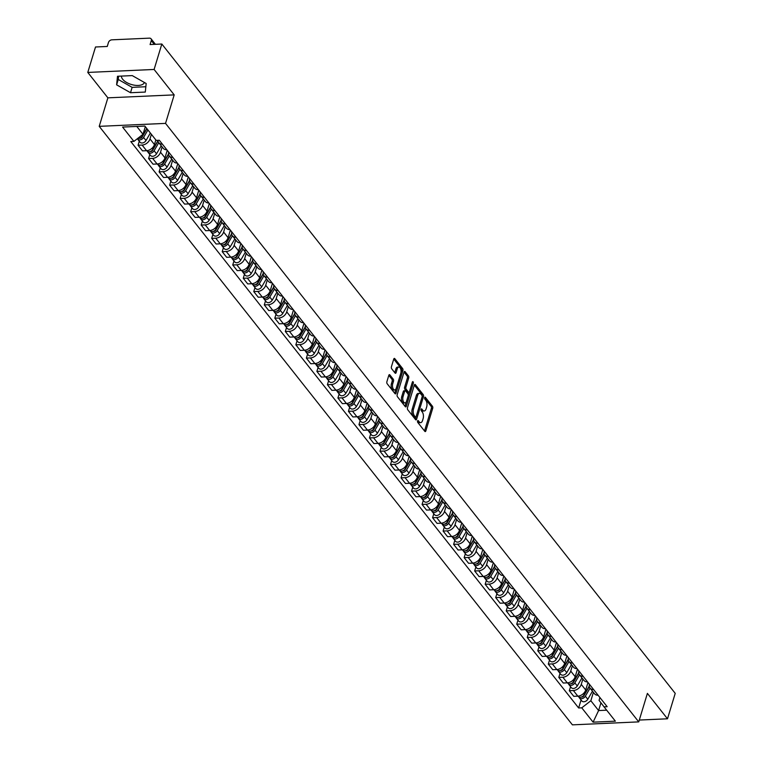 <?xml version="1.0" encoding="UTF-8"?>
<svg xmlns="http://www.w3.org/2000/svg" width="763" height="763" viewBox="0 0 763 763"><rect width="100%" height="100%" fill="white"/><g stroke="black" fill="none" stroke-linecap="round" stroke-linejoin="round"><path stroke-width="1.14" d="M417.571 420.976A1.059 0.534 87.4 0 0 417.771 422.444L424.8 431.333A1.507 0.763 87.4 0 0 425.249 431.591A1.507 0.763 87.4 0 0 425.84 430.923L432.707 408.329A1.507 0.763 87.4 0 0 432.421 406.24L425.392 397.351A1.059 0.534 87.4 0 0 425.077 397.17A1.059 0.534 87.4 0 0 424.667 397.637A1.059 0.534 87.4 0 0 424.857 399.106L425.773 400.251A4.826 2.442 87.4 0 1 426.67 406.946L426.097 408.834A4.826 2.442 87.4 0 1 424.19 410.98A4.826 2.442 87.4 0 1 422.759 410.17L421.844 409.016A1.059 0.534 87.4 0 0 421.538 408.844A1.059 0.534 87.4 0 0 421.119 409.311A1.059 0.534 87.4 0 0 421.31 410.771L422.225 411.925A4.826 2.442 87.4 0 1 423.122 418.62L422.549 420.499A4.826 2.442 87.4 0 1 420.651 422.645A4.826 2.442 87.4 0 1 419.211 421.834L418.305 420.69A1.059 0.534 87.4 0 0 417.99 420.508A1.059 0.534 87.4 0 0 417.571 420.976M144.426 82.509A11.998 5.942 16.9 0 1 134.65 85.237A11.998 5.942 16.9 0 1 122.681 79.257A11.998 5.942 16.9 0 1 121.422 76.09M389.864 374.9A1.507 0.763 87.4 0 0 389.416 374.652A1.507 0.763 87.4 0 0 388.815 375.32L386.898 381.653A1.507 0.763 87.4 0 0 387.175 383.751L394.986 393.622A1.507 0.763 87.4 0 0 395.434 393.88A1.507 0.763 87.4 0 0 396.026 393.212L402.893 370.627A1.507 0.763 87.4 0 0 402.606 368.529L394.795 358.658A1.507 0.763 87.4 0 0 394.347 358.4A1.507 0.763 87.4 0 0 393.756 359.068L391.429 366.726A1.507 0.763 87.4 0 0 391.715 368.815L395.053 373.04A1.507 0.763 87.4 0 0 395.501 373.298A1.507 0.763 87.4 0 0 396.102 372.63L397.246 368.834A4.034 2.041 87.4 0 1 398.839 367.032A4.034 2.041 87.4 0 1 400.747 369.13A4.034 2.041 87.4 0 1 400.794 373.307L396.274 388.176A4.034 2.041 87.4 0 1 394.681 389.969A4.034 2.041 87.4 0 1 392.783 387.881A4.034 2.041 87.4 0 1 392.735 383.703L393.489 381.223A1.507 0.763 87.4 0 0 393.203 379.125L389.864 374.9L388.987 374.938M165.533 123.387L174.193 94.879L154.107 69.462L161.832 44.025L675.217 693.357L667.491 718.794L647.396 693.386L638.736 721.884L165.533 123.387L99.219 126.343L572.412 724.85L638.736 721.884M407.48 407.69A1.507 0.763 87.4 0 0 407.757 409.779L415.568 419.66A1.507 0.763 87.4 0 0 416.016 419.908A1.507 0.763 87.4 0 0 416.608 419.24L423.475 396.655A1.507 0.763 87.4 0 0 423.188 394.566L415.387 384.686A1.507 0.763 87.4 0 0 414.938 384.438A1.507 0.763 87.4 0 0 414.338 385.105L407.48 407.69M411.991 383.322L413.298 383.264L406.317 406.221A1.507 0.763 87.4 0 1 405.725 406.898A1.507 0.763 87.4 0 1 405.277 406.641L397.466 396.76A1.507 0.763 87.4 0 1 397.189 394.671L404.047 372.086L407.108 375.959L408.434 375.901L405.096 371.667A1.507 0.763 87.4 0 0 404.648 371.419A1.507 0.763 87.4 0 0 404.047 372.086M407.108 375.959A1.507 0.763 87.4 0 1 407.385 378.047L408.71 377.99A1.507 0.763 87.4 0 0 408.434 375.901M408.71 377.99L405.935 387.146A1.507 0.763 87.4 0 0 406.212 389.244L408.424 392.048A1.507 0.763 87.4 0 0 408.882 392.296A1.507 0.763 87.4 0 0 409.473 391.629L412.373 382.091A1.059 0.534 87.4 0 1 412.783 381.624A1.059 0.534 87.4 0 1 413.279 382.168A1.059 0.534 87.4 0 1 413.298 383.264M154.107 69.462L87.783 72.428L95.509 46.991L107.249 46.467L108.451 42.499A3.071 2.175 -38.3 0 1 111.884 39.829L149.424 38.15A3.071 2.175 -38.3 0 1 151.055 38.799L155.414 44.311M87.783 72.428L107.879 97.836L99.219 126.343M161.832 44.025L150.092 44.55L151.293 40.592A3.071 2.175 -38.3 0 0 151.055 38.799M639.289 720.053L667.491 718.794M593.652 689.618A7.077 5.007 141.7 0 1 590.037 688.121L594.482 693.748A7.077 5.007 -38.3 0 0 598.106 695.246M582.875 679.06L581.263 684.373A7.077 5.007 141.7 0 1 573.375 690.525L577.82 696.152A7.077 5.007 -38.3 0 0 585.707 690L587.996 682.465M577.82 696.152L573.776 696.333L569.322 690.706L570.552 686.681M592.47 691.202L587.796 699.27L585.364 696.199L590.047 688.131A7.077 5.007 141.7 0 1 589.408 684.258M573.375 690.525L569.322 690.706M583.132 676.314A7.077 5.007 141.7 0 1 579.518 674.816L583.962 680.443A7.077 5.007 -38.3 0 0 587.586 681.941M560.032 673.376L558.802 677.401L563.256 683.028L567.3 682.847A7.077 5.007 -38.3 0 0 575.188 676.695L577.477 669.161M579.518 674.816A7.077 5.007 141.7 0 1 578.898 670.954M572.355 665.756L570.743 671.068A7.077 5.007 141.7 0 1 562.856 677.22L558.802 677.401M572.612 663.009A7.077 5.007 141.7 0 1 568.998 661.511L573.452 667.139A7.077 5.007 -38.3 0 0 577.066 668.636M549.513 660.071L548.292 664.096L552.736 669.723L556.78 669.542A7.077 5.007 -38.3 0 0 564.668 663.39L566.957 655.856M571.43 664.592L566.756 672.661L564.334 669.59L569.007 661.521A7.077 5.007 141.7 0 1 568.378 657.649M561.835 652.451L560.223 657.763A7.077 5.007 141.7 0 1 552.336 663.915L548.292 664.096M562.093 649.704A7.077 5.007 141.7 0 1 558.478 648.207L562.932 653.834A7.077 5.007 -38.3 0 0 566.547 655.331M538.993 646.766L537.772 650.791L542.216 656.428L546.27 656.247A7.077 5.007 -38.3 0 0 554.157 650.086L556.446 642.551M560.919 651.287L556.237 659.356L553.814 656.285L558.487 648.216A7.077 5.007 141.7 0 1 557.858 644.344M551.315 639.146L549.703 644.458A7.077 5.007 141.7 0 1 541.816 650.61L537.772 650.791M551.582 636.399A7.077 5.007 141.7 0 1 547.958 634.902L552.412 640.538A7.077 5.007 -38.3 0 0 556.027 642.036M528.473 633.462L527.252 637.486L531.706 643.123L535.75 642.942A7.077 5.007 -38.3 0 0 543.638 636.79L545.926 629.256M550.4 637.982L545.717 646.051L543.294 642.99L547.968 634.921A7.077 5.007 141.7 0 1 547.338 631.039M540.795 625.851L539.183 631.154A7.077 5.007 141.7 0 1 531.296 637.315L527.252 637.486M541.062 623.094A7.077 5.007 141.7 0 1 537.438 621.597L541.892 627.234A7.077 5.007 -38.3 0 0 545.507 628.731M517.953 620.166L516.732 624.191L521.186 629.818L525.23 629.637A7.077 5.007 -38.3 0 0 533.118 623.485L535.407 615.951M539.88 624.687L535.206 632.756L532.774 629.685L537.448 621.616A7.077 5.007 141.7 0 1 536.818 617.734M530.275 612.546L528.664 617.858A7.077 5.007 141.7 0 1 520.776 624.01L516.732 624.191M530.543 609.799A7.077 5.007 141.7 0 1 526.928 608.302L531.372 613.929A7.077 5.007 -38.3 0 0 534.987 615.426M507.433 606.862L506.212 610.886L510.666 616.514L514.71 616.332A7.077 5.007 -38.3 0 0 522.598 610.181L524.887 602.646M529.36 611.382L524.686 619.451L522.254 616.38L526.928 608.311A7.077 5.007 141.7 0 1 526.298 604.43M519.765 599.241L518.144 604.554A7.077 5.007 141.7 0 1 510.256 610.705L506.212 610.886M520.023 596.494A7.077 5.007 141.7 0 1 516.408 594.997L520.852 600.624A7.077 5.007 -38.3 0 0 524.477 602.121M496.923 593.557L495.692 597.582L500.146 603.209L504.19 603.028A7.077 5.007 -38.3 0 0 512.078 596.876L514.367 589.341M518.84 598.078L514.167 606.146L511.735 603.075L516.417 595.006A7.077 5.007 141.7 0 1 515.778 591.125M509.245 585.936L507.633 591.249A7.077 5.007 141.7 0 1 499.736 597.4L495.692 597.582M509.503 583.19A7.077 5.007 141.7 0 1 505.888 581.692L510.333 587.319A7.077 5.007 -38.3 0 0 513.957 588.817M486.403 580.252L485.173 584.277L489.627 589.904L493.671 589.723A7.077 5.007 -38.3 0 0 501.558 583.571L503.847 576.036M505.888 581.692A7.077 5.007 141.7 0 1 505.268 577.82M498.725 572.631L497.114 577.944A7.077 5.007 141.7 0 1 489.226 584.096L485.173 584.277M498.983 569.885A7.077 5.007 141.7 0 1 495.368 568.387L499.822 574.014A7.077 5.007 -38.3 0 0 503.437 575.512M475.883 566.947L474.662 570.972L479.107 576.599L483.151 576.418A7.077 5.007 -38.3 0 0 491.038 570.266L493.327 562.732M497.8 571.468L493.127 579.537L490.704 576.466L495.378 568.397A7.077 5.007 141.7 0 1 494.748 564.525M488.206 559.327L486.594 564.639A7.077 5.007 141.7 0 1 478.706 570.791L474.662 570.972M488.463 556.58A7.077 5.007 141.7 0 1 484.848 555.082L489.302 560.71A7.077 5.007 -38.3 0 0 492.917 562.207M465.363 553.642L464.142 557.667L468.587 563.294L472.631 563.113A7.077 5.007 -38.3 0 0 480.528 556.961L482.817 549.427M487.29 558.163L482.607 566.232L480.185 563.161L484.858 555.092A7.077 5.007 141.7 0 1 484.228 551.22M477.686 546.022L476.074 551.334A7.077 5.007 141.7 0 1 468.186 557.486L464.142 557.667M477.953 543.275A7.077 5.007 141.7 0 1 474.328 541.778L478.782 547.405A7.077 5.007 -38.3 0 0 482.397 548.902M454.843 540.338L453.623 544.362L458.067 549.989L462.12 549.808A7.077 5.007 -38.3 0 0 470.008 543.657L472.297 536.122M476.77 544.858L472.087 552.927L469.665 549.856L474.338 541.787A7.077 5.007 141.7 0 1 473.709 537.915M467.166 532.717L465.554 538.029A7.077 5.007 141.7 0 1 457.666 544.181L453.623 544.362M467.433 529.97A7.077 5.007 141.7 0 1 463.809 528.473L468.263 534.1A7.077 5.007 -38.3 0 0 471.877 535.597M444.324 527.033L443.103 531.058L447.557 536.685L451.601 536.503A7.077 5.007 -38.3 0 0 459.488 530.352L461.777 522.817M466.25 531.553L461.577 539.622L459.145 536.551L463.818 528.482A7.077 5.007 141.7 0 1 463.189 524.61M456.646 519.412L455.034 524.725A7.077 5.007 141.7 0 1 447.147 530.876L443.103 531.058M456.913 516.665A7.077 5.007 141.7 0 1 453.298 515.168L457.743 520.795A7.077 5.007 -38.3 0 0 461.357 522.293M433.804 513.728L432.583 517.753L437.037 523.38L441.081 523.208A7.077 5.007 -38.3 0 0 448.968 517.047L451.257 509.512M455.73 518.249L451.057 526.317L448.625 523.246L453.298 515.178A7.077 5.007 141.7 0 1 452.669 511.305M446.136 506.107L444.514 511.42A7.077 5.007 141.7 0 1 436.627 517.572L432.583 517.753M446.393 503.361A7.077 5.007 141.7 0 1 442.778 501.863L447.223 507.49A7.077 5.007 -38.3 0 0 450.847 508.997M423.293 500.423L422.063 504.448L426.517 510.085L430.561 509.903A7.077 5.007 -38.3 0 0 438.448 503.752L440.737 496.217M445.211 504.944L440.537 513.013L438.105 509.951L442.788 501.873A7.077 5.007 141.7 0 1 442.149 498.001M435.616 492.803L433.994 498.115A7.077 5.007 141.7 0 1 426.107 504.267L422.063 504.448M435.873 490.056A7.077 5.007 141.7 0 1 432.259 488.558L436.703 494.195A7.077 5.007 -38.3 0 0 440.327 495.692M412.773 487.118L411.543 491.153L415.997 496.78L420.041 496.599A7.077 5.007 -38.3 0 0 427.929 490.447L430.218 482.912M432.259 488.558A7.077 5.007 141.7 0 1 431.639 484.696M425.096 479.507L423.484 484.82A7.077 5.007 141.7 0 1 415.597 490.971L411.543 491.153M425.353 476.761A7.077 5.007 141.7 0 1 421.739 475.263L426.193 480.89A7.077 5.007 -38.3 0 0 429.807 482.388M402.254 473.823L401.033 477.848L405.477 483.475L409.521 483.294A7.077 5.007 -38.3 0 0 417.409 477.142L419.698 469.607M424.171 478.344L419.497 486.412L417.075 483.341L421.748 475.273A7.077 5.007 141.7 0 1 421.119 471.391M414.576 466.203L412.964 471.515A7.077 5.007 141.7 0 1 405.077 477.667L401.033 477.848M414.834 463.456A7.077 5.007 141.7 0 1 411.219 461.958L415.673 467.585A7.077 5.007 -38.3 0 0 419.288 469.083M391.734 460.518L390.513 464.543L394.957 470.17L399.001 469.989A7.077 5.007 -38.3 0 0 406.898 463.837L409.187 456.303M413.651 465.039L408.978 473.108L406.555 470.037L411.228 461.968A7.077 5.007 141.7 0 1 410.599 458.086M404.056 452.898L402.444 458.21A7.077 5.007 141.7 0 1 394.557 464.362L390.513 464.543M404.323 450.151A7.077 5.007 141.7 0 1 400.699 448.654L405.153 454.281A7.077 5.007 -38.3 0 0 408.768 455.778M381.214 447.213L379.993 451.238L384.438 456.865L388.491 456.684A7.077 5.007 -38.3 0 0 396.379 450.532L398.668 442.998M403.141 451.734L398.458 459.803L396.035 456.732L400.709 448.663A7.077 5.007 141.7 0 1 400.079 444.781M393.536 439.593L391.924 444.905A7.077 5.007 141.7 0 1 384.037 451.057L379.993 451.238M393.803 436.846A7.077 5.007 141.7 0 1 390.179 435.349L394.633 440.976A7.077 5.007 -38.3 0 0 398.248 442.473M370.694 433.909L369.473 437.933L373.927 443.561L377.971 443.379A7.077 5.007 -38.3 0 0 385.859 437.228L388.148 429.693M392.621 438.429L387.938 446.498L385.515 443.427L390.189 435.358A7.077 5.007 141.7 0 1 389.559 431.486M383.016 426.288L381.405 431.6A7.077 5.007 141.7 0 1 373.517 437.752L369.473 437.933M383.284 423.541A7.077 5.007 141.7 0 1 379.659 422.044L384.113 427.671A7.077 5.007 -38.3 0 0 387.728 429.168M360.174 420.604L358.953 424.629L363.407 430.256L367.451 430.074A7.077 5.007 -38.3 0 0 375.339 423.923L377.628 416.388M379.659 422.044A7.077 5.007 141.7 0 1 379.039 418.181M372.506 412.983L370.885 418.296A7.077 5.007 141.7 0 1 362.997 424.447L358.953 424.629M372.764 410.236A7.077 5.007 141.7 0 1 369.149 408.739L373.593 414.366A7.077 5.007 -38.3 0 0 377.218 415.864M349.654 407.299L348.433 411.324L352.887 416.951L356.931 416.77A7.077 5.007 -38.3 0 0 364.819 410.618L367.108 403.083M371.581 411.82L366.908 419.888L364.476 416.817L369.158 408.749A7.077 5.007 141.7 0 1 368.519 404.876M361.986 399.678L360.365 404.991A7.077 5.007 141.7 0 1 352.477 411.143L348.433 411.324M362.244 396.932A7.077 5.007 141.7 0 1 358.629 395.434L363.074 401.061A7.077 5.007 -38.3 0 0 366.698 402.559M339.144 393.994L337.914 398.019L342.368 403.646L346.412 403.465A7.077 5.007 -38.3 0 0 354.299 397.313L356.588 389.779M358.629 395.434A7.077 5.007 141.7 0 1 358 391.572M351.466 386.374L349.855 391.686A7.077 5.007 141.7 0 1 341.967 397.838L337.914 398.019M351.724 383.627A7.077 5.007 141.7 0 1 348.109 382.129L352.554 387.757A7.077 5.007 -38.3 0 0 356.178 389.254M328.624 380.689L327.403 384.714L331.848 390.341L335.892 390.17A7.077 5.007 -38.3 0 0 343.779 384.008L346.068 376.474M350.541 385.21L345.868 393.279L343.445 390.208L348.119 382.139A7.077 5.007 141.7 0 1 347.489 378.267M340.947 373.069L339.335 378.381A7.077 5.007 141.7 0 1 331.447 384.533L327.403 384.714M341.204 370.322A7.077 5.007 141.7 0 1 337.589 368.825L342.043 374.452A7.077 5.007 -38.3 0 0 345.658 375.949M318.104 367.385L316.883 371.409L321.328 377.046L325.372 376.865A7.077 5.007 -38.3 0 0 333.259 370.713L335.548 363.169M340.021 371.905L335.348 379.974L332.926 376.903L337.599 368.834A7.077 5.007 141.7 0 1 336.969 364.962M330.427 359.764L328.815 365.076A7.077 5.007 141.7 0 1 320.927 371.228L316.883 371.409M330.684 357.017A7.077 5.007 141.7 0 1 327.069 355.52L331.524 361.157A7.077 5.007 -38.3 0 0 335.138 362.654M307.584 354.08L306.364 358.114L310.808 363.741L314.861 363.56A7.077 5.007 -38.3 0 0 322.749 357.408L325.038 349.874M327.069 355.52A7.077 5.007 141.7 0 1 326.45 351.657M319.907 346.469L318.295 351.772A7.077 5.007 141.7 0 1 310.407 357.933L306.364 358.114M320.174 343.722A7.077 5.007 141.7 0 1 316.55 342.225L321.004 347.852A7.077 5.007 -38.3 0 0 324.618 349.349M297.065 340.784L295.844 344.809L300.298 350.436L304.342 350.255A7.077 5.007 -38.3 0 0 312.229 344.103L314.518 336.569M316.55 342.225A7.077 5.007 141.7 0 1 315.93 338.352M309.387 333.164L307.775 338.476A7.077 5.007 141.7 0 1 299.888 344.628L295.844 344.809M309.654 330.417A7.077 5.007 141.7 0 1 306.03 328.92L310.484 334.547A7.077 5.007 -38.3 0 0 314.098 336.044M286.545 327.48L285.324 331.504L289.778 337.132L293.822 336.95A7.077 5.007 -38.3 0 0 301.709 330.799L303.998 323.264M306.03 328.92A7.077 5.007 141.7 0 1 305.41 325.048M298.867 319.859L297.255 325.172A7.077 5.007 141.7 0 1 289.368 331.323L285.324 331.504M299.134 317.112A7.077 5.007 141.7 0 1 295.519 315.615L299.964 321.242A7.077 5.007 -38.3 0 0 303.579 322.739M276.025 314.175L274.804 318.2L279.258 323.827L283.302 323.646A7.077 5.007 -38.3 0 0 291.189 317.494L293.478 309.959M295.519 315.615A7.077 5.007 141.7 0 1 294.89 311.743M288.357 306.554L286.735 311.867A7.077 5.007 141.7 0 1 278.848 318.018L274.804 318.2M288.614 303.808A7.077 5.007 141.7 0 1 285 302.31L289.444 307.937A7.077 5.007 -38.3 0 0 293.068 309.435M265.514 300.87L264.284 304.895L268.738 310.522L272.782 310.341A7.077 5.007 -38.3 0 0 280.67 304.189L282.959 296.654M285 302.31A7.077 5.007 141.7 0 1 284.37 298.438M277.837 293.25L276.225 298.562A7.077 5.007 141.7 0 1 268.328 304.714L264.284 304.895M278.094 290.503A7.077 5.007 141.7 0 1 274.48 289.005L278.924 294.632A7.077 5.007 -38.3 0 0 282.548 296.13M254.995 287.565L253.764 291.59L258.218 297.217L262.262 297.036A7.077 5.007 -38.3 0 0 270.15 290.884L272.439 283.35M274.48 289.005A7.077 5.007 141.7 0 1 273.86 285.143M267.317 279.945L265.705 285.257A7.077 5.007 141.7 0 1 257.818 291.409L253.764 291.59M267.575 277.198A7.077 5.007 141.7 0 1 263.96 275.701L268.414 281.328A7.077 5.007 -38.3 0 0 272.029 282.825M244.475 274.26L243.254 278.285L247.698 283.912L251.742 283.731A7.077 5.007 -38.3 0 0 259.63 277.579L261.919 270.045M263.96 275.701A7.077 5.007 141.7 0 1 263.34 271.838M256.797 266.64L255.185 271.952A7.077 5.007 141.7 0 1 247.298 278.104L243.254 278.285M257.055 263.893A7.077 5.007 141.7 0 1 253.44 262.396L257.894 268.023A7.077 5.007 -38.3 0 0 261.509 269.52M233.955 260.956L232.734 264.98L237.179 270.607L241.222 270.426A7.077 5.007 -38.3 0 0 249.119 264.275L251.409 256.74M253.44 262.396A7.077 5.007 141.7 0 1 252.82 258.533M246.277 253.335L244.665 258.647A7.077 5.007 141.7 0 1 236.778 264.799L232.734 264.98M246.544 250.588A7.077 5.007 141.7 0 1 242.92 249.091L247.374 254.718A7.077 5.007 -38.3 0 0 250.989 256.215M223.435 247.651L222.214 251.676L226.659 257.303L230.712 257.131A7.077 5.007 -38.3 0 0 238.6 250.97L240.889 243.435M242.92 249.091A7.077 5.007 141.7 0 1 242.3 245.228M235.757 240.03L234.146 245.343A7.077 5.007 141.7 0 1 226.258 251.494L222.214 251.676M236.025 237.283A7.077 5.007 141.7 0 1 232.4 235.786L236.854 241.413A7.077 5.007 -38.3 0 0 240.469 242.911M212.915 234.346L211.694 238.371L216.148 244.007L220.192 243.826A7.077 5.007 -38.3 0 0 228.08 237.674L230.369 230.13M232.4 235.786A7.077 5.007 141.7 0 1 231.78 231.923M225.238 226.725L223.626 232.038A7.077 5.007 141.7 0 1 215.738 238.19L211.694 238.371M225.505 223.979A7.077 5.007 141.7 0 1 221.89 222.481L226.334 228.118A7.077 5.007 -38.3 0 0 229.949 229.615M202.395 221.041L201.174 225.066L205.629 230.703L209.672 230.521A7.077 5.007 -38.3 0 0 217.56 224.37L219.849 216.835M221.89 222.481A7.077 5.007 141.7 0 1 221.26 218.619M214.727 213.43L213.106 218.733A7.077 5.007 141.7 0 1 205.218 224.894L201.174 225.066M214.985 210.683A7.077 5.007 141.7 0 1 211.37 209.176L215.815 214.813A7.077 5.007 -38.3 0 0 219.439 216.311M191.885 207.746L190.655 211.771L195.109 217.398L199.153 217.217A7.077 5.007 -38.3 0 0 207.04 211.065L209.329 203.53M211.37 209.176A7.077 5.007 141.7 0 1 210.741 205.314M204.207 200.125L202.586 205.438A7.077 5.007 141.7 0 1 194.699 211.589L190.655 211.771M204.465 197.379A7.077 5.007 141.7 0 1 200.85 195.881L205.295 201.508A7.077 5.007 -38.3 0 0 208.919 203.006M181.365 194.441L180.135 198.466L184.589 204.093L188.633 203.912A7.077 5.007 -38.3 0 0 196.52 197.76L198.809 190.225M203.282 198.962L198.609 207.031L196.177 203.959L200.86 195.891A7.077 5.007 141.7 0 1 200.23 192.009M193.688 186.821L192.076 192.133A7.077 5.007 141.7 0 1 184.188 198.285L180.135 198.466M193.945 184.074A7.077 5.007 141.7 0 1 190.33 182.576L194.784 188.203A7.077 5.007 -38.3 0 0 198.399 189.701M170.845 181.136L169.624 185.161L174.069 190.788L178.113 190.607A7.077 5.007 -38.3 0 0 186 184.455L188.289 176.921M192.762 185.657L188.089 193.726L185.667 190.655L190.34 182.586A7.077 5.007 141.7 0 1 189.71 178.704M183.168 173.516L181.556 178.828A7.077 5.007 141.7 0 1 173.668 184.98L169.624 185.161M183.425 170.769A7.077 5.007 141.7 0 1 179.81 169.272L184.264 174.899A7.077 5.007 -38.3 0 0 187.879 176.396M160.325 167.831L159.105 171.856L163.549 177.483L167.593 177.302A7.077 5.007 -38.3 0 0 175.49 171.15L177.779 163.616M182.252 172.352L177.569 180.421L175.147 177.35L179.82 169.281A7.077 5.007 141.7 0 1 179.191 165.399M172.648 160.211L171.036 165.523A7.077 5.007 141.7 0 1 163.148 171.675L159.105 171.856M172.915 157.464A7.077 5.007 141.7 0 1 169.291 155.967L173.745 161.594A7.077 5.007 -38.3 0 0 177.359 163.091M149.806 154.527L148.585 158.551L153.029 164.179L157.083 163.997A7.077 5.007 -38.3 0 0 164.97 157.846L167.259 150.311M171.732 159.047L167.049 167.116L164.627 164.045L169.3 155.976A7.077 5.007 141.7 0 1 168.671 152.104M162.128 146.906L160.516 152.219A7.077 5.007 141.7 0 1 152.629 158.37L148.585 158.551M162.395 144.159A7.077 5.007 141.7 0 1 158.771 142.662L163.225 148.289A7.077 5.007 -38.3 0 0 166.839 149.786M139.286 141.222L138.065 145.247L142.519 150.874L146.563 150.692A7.077 5.007 -38.3 0 0 154.45 144.541L155.843 139.953M158.771 142.662A7.077 5.007 141.7 0 1 157.97 140.325M151.389 134.326L149.996 138.914A7.077 5.007 141.7 0 1 142.109 145.065L138.065 145.247M136.777 126.439L142.996 134.307L133.906 141.393L122.585 127.068L144.865 126.076L156.196 140.402L159.314 140.258L607.157 706.7L604.038 706.843L599.069 700.377L599.928 697.554M593.395 692.365L590.848 700.749L598.602 710.553L606.69 710.191M600.948 702.818L598.602 710.553L593.089 722.16L581.759 707.835L590.848 700.749M604.038 706.843L615.369 721.169L593.089 722.16M133.906 141.393L130.788 141.536L578.64 707.969L581.759 707.835M174.193 94.879L107.879 97.836M117.492 76.262L116.615 84.827L130.511 92.724L145.294 92.065L146.172 83.501L132.276 75.604L117.492 76.262M142.996 134.307L145.323 126.648M581.063 699.986L578.64 707.969M118.58 76.214L118.246 79.457L132.142 87.354L145.838 86.744M118.246 79.457L116.615 84.827M132.142 87.354L130.511 92.724M417.504 421.414L417.886 421.891A4.826 2.442 87.4 0 0 419.326 422.702L420.651 422.645M424.19 410.98L422.864 411.038A4.826 2.442 87.4 0 1 421.434 410.227L421.052 409.741M425.84 430.923L424.514 430.981L431.381 408.396A1.507 0.763 87.4 0 0 431.095 406.298L424.59 398.076M422.187 396.56A1.507 0.763 87.4 0 0 421.863 394.624L414.338 385.105M416.608 419.24L415.282 419.297L416.007 416.913M415.377 416.979A1.059 0.534 87.4 0 0 415.692 417.161A1.059 0.534 87.4 0 0 416.102 416.693L422.13 396.865A1.059 0.534 87.4 0 0 421.929 395.396L420.976 394.185A4.826 2.442 87.4 0 0 419.536 393.374A4.826 2.442 87.4 0 0 417.638 395.52L413.517 409.073A4.826 2.442 87.4 0 0 414.414 415.768L415.377 416.979L414.051 417.037A1.059 0.534 87.4 0 0 414.366 417.218A1.059 0.534 87.4 0 0 414.662 417.018M419.536 393.374L418.21 393.431A4.826 2.442 87.4 0 0 416.302 395.577L417.638 395.52M414.051 417.037L413.088 415.825A4.826 2.442 87.4 0 1 412.192 409.13L416.302 395.577M407.385 378.047L404.609 387.203A1.507 0.763 87.4 0 0 404.886 389.302L407.099 392.106A1.507 0.763 87.4 0 0 407.547 392.354L408.882 392.296M409.359 391.896L408.243 395.577M406.421 401.596L404.991 406.288L406.317 406.221M403.045 396.655A4.034 2.041 87.4 0 0 403.093 400.833A4.034 2.041 87.4 0 0 404.991 402.931A4.034 2.041 87.4 0 0 406.584 401.128L408.176 395.892A1.507 0.763 87.4 0 0 407.9 393.803L405.678 390.999A1.507 0.763 87.4 0 0 405.229 390.742A1.507 0.763 87.4 0 0 404.638 391.419L403.045 396.655L401.719 396.712A4.034 2.041 87.4 0 0 401.767 400.899A4.034 2.041 87.4 0 0 403.665 402.988L404.991 402.931M404.352 391.057A1.507 0.763 87.4 0 0 403.904 390.799A1.507 0.763 87.4 0 0 403.312 391.476L404.638 391.419M401.719 396.712L403.312 391.476M394.681 389.969L393.355 390.027A4.034 2.041 87.4 0 1 391.457 387.938A4.034 2.041 87.4 0 1 391.409 383.76L392.163 381.281A1.507 0.763 87.4 0 0 391.877 379.192L388.815 375.32M398.839 367.032L397.513 367.098A4.034 2.041 87.4 0 0 395.921 368.891L397.246 368.834M396.102 372.63L394.767 372.687L395.921 368.891M400.918 372.802L401.567 370.684A1.507 0.763 87.4 0 0 401.281 368.586L393.756 359.068M396.026 393.212L394.7 393.269L396.111 388.644M589.246 686.08L584.22 694.75A3.844 2.718 141.7 0 1 578.259 696.438L578.03 696.142M584.687 693.948L584.42 694.835M589.294 686.423L583.838 695.837A1.841 1.307 141.7 0 1 581.53 696.991M585.364 696.199A3.844 2.718 141.7 0 1 579.413 697.887A3.844 2.718 141.7 0 1 579.012 697.02M587.796 699.27A3.844 2.718 141.7 0 1 581.835 700.959L579.413 697.887M578.726 672.775L573.7 681.445A3.844 2.718 141.7 0 1 567.739 683.133L567.51 682.837M574.167 680.644L573.9 681.531M578.774 673.119L573.318 682.532A1.841 1.307 141.7 0 1 571.01 683.686M579.527 674.826L574.854 682.895A3.844 2.718 141.7 0 1 568.893 684.583A3.844 2.718 141.7 0 1 568.492 683.715M581.95 677.897L577.276 685.966A3.844 2.718 141.7 0 1 571.315 687.654L568.893 684.583M568.206 659.47L563.18 668.14A3.844 2.718 141.7 0 1 557.228 669.828L556.99 669.533M563.647 667.339L563.38 668.235M568.254 659.814L562.798 669.227A1.841 1.307 141.7 0 1 560.49 670.391M564.334 669.59A3.844 2.718 141.7 0 1 558.373 671.278A3.844 2.718 141.7 0 1 557.982 670.41M566.756 672.661A3.844 2.718 141.7 0 1 560.795 674.349L558.373 671.278M557.686 646.166L552.67 654.835A3.844 2.718 141.7 0 1 546.709 656.523L546.47 656.228M553.127 654.034L552.86 654.931M557.734 646.509L552.278 655.922A1.841 1.307 141.7 0 1 549.97 657.086M553.814 656.285A3.844 2.718 141.7 0 1 547.853 657.973A3.844 2.718 141.7 0 1 547.462 657.105M556.237 659.356A3.844 2.718 141.7 0 1 550.276 661.044L547.853 657.973M547.176 632.861L542.15 641.54A3.844 2.718 141.7 0 1 536.189 643.219L535.95 642.923M542.607 640.729L542.34 641.626M547.214 633.214L541.759 642.618A1.841 1.307 141.7 0 1 539.451 643.781M543.294 642.99A3.844 2.718 141.7 0 1 537.333 644.668A3.844 2.718 141.7 0 1 536.942 643.8M545.717 646.051A3.844 2.718 141.7 0 1 539.765 647.739L537.333 644.668M536.656 619.566L531.63 628.235A3.844 2.718 141.7 0 1 525.669 629.914L525.44 629.618M532.097 627.434L531.821 628.321M536.704 619.909L531.248 629.322A1.841 1.307 141.7 0 1 528.94 630.476M532.774 629.685A3.844 2.718 141.7 0 1 526.813 631.363A3.844 2.718 141.7 0 1 526.422 630.505M535.206 632.756A3.844 2.718 141.7 0 1 529.245 634.435L526.813 631.363M526.136 606.261L521.11 614.93A3.844 2.718 141.7 0 1 515.149 616.618L514.92 616.323M521.577 614.129L521.301 615.016M526.184 606.604L520.728 616.018A1.841 1.307 141.7 0 1 518.42 617.172M522.254 616.38A3.844 2.718 141.7 0 1 516.293 618.068A3.844 2.718 141.7 0 1 515.902 617.2M524.686 619.451A3.844 2.718 141.7 0 1 518.726 621.13L516.293 618.068M515.616 592.956L510.59 601.625A3.844 2.718 141.7 0 1 504.629 603.314L504.4 603.018M511.057 600.824L510.79 601.711M515.664 593.299L510.209 602.713A1.841 1.307 141.7 0 1 507.9 603.867M511.735 603.075A3.844 2.718 141.7 0 1 505.774 604.763A3.844 2.718 141.7 0 1 505.383 603.895M514.167 606.146A3.844 2.718 141.7 0 1 508.206 607.834L505.774 604.763M505.096 579.651L500.07 588.321A3.844 2.718 141.7 0 1 494.109 590.009L493.88 589.713M500.538 587.52L500.27 588.407M505.144 579.994L499.689 589.408A1.841 1.307 141.7 0 1 497.381 590.562M505.898 581.702L501.215 589.77A3.844 2.718 141.7 0 1 495.263 591.459A3.844 2.718 141.7 0 1 494.863 590.591M508.32 584.773L503.647 592.841A3.844 2.718 141.7 0 1 497.686 594.53L495.263 591.459M494.577 566.346L489.55 575.016A3.844 2.718 141.7 0 1 483.599 576.704L483.361 576.408M490.018 574.215L489.751 575.102M494.624 566.69L489.169 576.103A1.841 1.307 141.7 0 1 486.861 577.257M490.704 576.466A3.844 2.718 141.7 0 1 484.743 578.154A3.844 2.718 141.7 0 1 484.343 577.286M493.127 579.537A3.844 2.718 141.7 0 1 487.166 581.225L484.743 578.154M484.057 553.041L479.04 561.711A3.844 2.718 141.7 0 1 473.079 563.399L472.841 563.104M479.498 560.91L479.231 561.797M484.104 553.385L478.649 562.798A1.841 1.307 141.7 0 1 476.341 563.952M480.185 563.161A3.844 2.718 141.7 0 1 474.224 564.849A3.844 2.718 141.7 0 1 473.833 563.981M482.607 566.232A3.844 2.718 141.7 0 1 476.646 567.92L474.224 564.849M473.546 539.737L468.52 548.406A3.844 2.718 141.7 0 1 462.559 550.094L462.321 549.799M468.978 547.605L468.711 548.492M473.585 540.08L468.129 549.494A1.841 1.307 141.7 0 1 465.821 550.648M469.665 549.856A3.844 2.718 141.7 0 1 463.704 551.544A3.844 2.718 141.7 0 1 463.313 550.676M472.087 552.927A3.844 2.718 141.7 0 1 466.136 554.615L463.704 551.544M463.027 526.432L458 535.101A3.844 2.718 141.7 0 1 452.039 536.79L451.801 536.494M458.468 534.3L458.191 535.197M463.065 526.775L457.619 536.189A1.841 1.307 141.7 0 1 455.311 537.352M459.145 536.551A3.844 2.718 141.7 0 1 453.184 538.239A3.844 2.718 141.7 0 1 452.793 537.371M461.577 539.622A3.844 2.718 141.7 0 1 455.616 541.31L453.184 538.239M452.507 513.127L447.48 521.797A3.844 2.718 141.7 0 1 441.519 523.485L441.291 523.189M447.948 520.995L447.671 521.892M452.554 513.47L447.099 522.884A1.841 1.307 141.7 0 1 444.791 524.047M448.625 523.246A3.844 2.718 141.7 0 1 442.664 524.934A3.844 2.718 141.7 0 1 442.273 524.067M451.057 526.317A3.844 2.718 141.7 0 1 445.096 528.006L442.664 524.934M441.987 499.822L436.961 508.492A3.844 2.718 141.7 0 1 431 510.18L430.771 509.884M437.428 507.691L437.151 508.587M442.035 500.175L436.579 509.579A1.841 1.307 141.7 0 1 434.271 510.743M438.105 509.951A3.844 2.718 141.7 0 1 432.144 511.63A3.844 2.718 141.7 0 1 431.753 510.762M440.537 513.013A3.844 2.718 141.7 0 1 434.576 514.701L432.144 511.63M431.467 486.517L426.441 495.197A3.844 2.718 141.7 0 1 420.48 496.875L420.251 496.579M426.908 494.395L426.641 495.282M431.515 486.87L426.059 496.284A1.841 1.307 141.7 0 1 423.751 497.438M432.268 488.578L427.585 496.646A3.844 2.718 141.7 0 1 421.634 498.325A3.844 2.718 141.7 0 1 421.233 497.466M434.691 491.639L430.017 499.717A3.844 2.718 141.7 0 1 424.056 501.396L421.634 498.325M420.947 473.222L415.921 481.892A3.844 2.718 141.7 0 1 409.969 483.57L409.731 483.284M416.388 481.091L416.121 481.978M420.995 473.565L415.539 482.979A1.841 1.307 141.7 0 1 413.231 484.133M417.075 483.341A3.844 2.718 141.7 0 1 411.114 485.03A3.844 2.718 141.7 0 1 410.713 484.162M419.497 486.412A3.844 2.718 141.7 0 1 413.536 488.091L411.114 485.03M410.427 459.917L405.411 468.587A3.844 2.718 141.7 0 1 399.45 470.275L399.211 469.979M405.868 467.786L405.601 468.673M410.475 460.261L405.019 469.674A1.841 1.307 141.7 0 1 402.711 470.828M406.555 470.037A3.844 2.718 141.7 0 1 400.594 471.725A3.844 2.718 141.7 0 1 400.203 470.857M408.978 473.108A3.844 2.718 141.7 0 1 403.017 474.796L400.594 471.725M399.917 446.613L394.891 455.282A3.844 2.718 141.7 0 1 388.93 456.97L388.691 456.675M395.348 454.481L395.081 455.368M399.955 446.956L394.5 456.369A1.841 1.307 141.7 0 1 392.192 457.523M396.035 456.732A3.844 2.718 141.7 0 1 390.074 458.42A3.844 2.718 141.7 0 1 389.683 457.552M398.458 459.803A3.844 2.718 141.7 0 1 392.497 461.491L390.074 458.42M389.397 433.308L384.371 441.977A3.844 2.718 141.7 0 1 378.41 443.665L378.171 443.37M384.829 441.176L384.562 442.063M389.435 433.651L383.98 443.065A1.841 1.307 141.7 0 1 381.672 444.219M385.515 443.427A3.844 2.718 141.7 0 1 379.554 445.115A3.844 2.718 141.7 0 1 379.163 444.247M387.938 446.498A3.844 2.718 141.7 0 1 381.986 448.186L379.554 445.115M378.877 420.003L373.851 428.672A3.844 2.718 141.7 0 1 367.89 430.361L367.661 430.065M374.318 427.871L374.042 428.758M378.925 420.346L373.469 429.76A1.841 1.307 141.7 0 1 371.161 430.914M379.669 422.053L374.995 430.122A3.844 2.718 141.7 0 1 369.034 431.81A3.844 2.718 141.7 0 1 368.643 430.942M382.101 425.125L377.427 433.193A3.844 2.718 141.7 0 1 371.467 434.881L369.034 431.81M368.357 406.698L363.331 415.368A3.844 2.718 141.7 0 1 357.37 417.056L357.141 416.76M363.798 414.567L363.522 415.454M368.405 407.041L362.95 416.455A1.841 1.307 141.7 0 1 360.641 417.609M364.476 416.817A3.844 2.718 141.7 0 1 358.515 418.505A3.844 2.718 141.7 0 1 358.124 417.638M366.908 419.888A3.844 2.718 141.7 0 1 360.947 421.577L358.515 418.505M357.837 393.393L352.811 402.063A3.844 2.718 141.7 0 1 346.85 403.751L346.621 403.455M353.279 401.262L353.011 402.158M357.885 393.737L352.43 403.15A1.841 1.307 141.7 0 1 350.122 404.314M358.639 395.444L353.956 403.513A3.844 2.718 141.7 0 1 348.004 405.201A3.844 2.718 141.7 0 1 347.604 404.333M361.061 398.515L356.388 406.584A3.844 2.718 141.7 0 1 350.427 408.272L348.004 405.201M347.318 380.088L342.291 388.758A3.844 2.718 141.7 0 1 336.33 390.446L336.101 390.151M342.759 387.957L342.492 388.853M347.365 380.432L341.91 389.845A1.841 1.307 141.7 0 1 339.602 391.009M343.445 390.208A3.844 2.718 141.7 0 1 337.484 391.896A3.844 2.718 141.7 0 1 337.084 391.028M345.868 393.279A3.844 2.718 141.7 0 1 339.907 394.967L337.484 391.896M336.798 366.784L331.771 375.453A3.844 2.718 141.7 0 1 325.82 377.141L325.582 376.846M332.239 374.652L331.972 375.549M336.845 367.127L331.39 376.541A1.841 1.307 141.7 0 1 329.082 377.704M332.926 376.903A3.844 2.718 141.7 0 1 326.965 378.591A3.844 2.718 141.7 0 1 326.574 377.723M335.348 379.974A3.844 2.718 141.7 0 1 329.387 381.662L326.965 378.591M326.278 353.479L321.261 362.158A3.844 2.718 141.7 0 1 315.3 363.837L315.062 363.541M321.719 361.357L321.452 362.244M326.326 353.832L320.87 363.245A1.841 1.307 141.7 0 1 318.562 364.399M327.079 355.539L322.406 363.608A3.844 2.718 141.7 0 1 316.445 365.286A3.844 2.718 141.7 0 1 316.054 364.428M329.511 358.6L324.828 366.669A3.844 2.718 141.7 0 1 318.867 368.357L316.445 365.286M315.768 340.184L310.741 348.853A3.844 2.718 141.7 0 1 304.78 350.532L304.542 350.246M311.199 348.052L310.932 348.939M315.806 340.527L310.35 349.94A1.841 1.307 141.7 0 1 308.042 351.094M316.559 342.234L311.886 350.303A3.844 2.718 141.7 0 1 305.925 351.981A3.844 2.718 141.7 0 1 305.534 351.123M318.991 345.305L314.308 353.374A3.844 2.718 141.7 0 1 308.357 355.053L305.925 351.981M305.248 326.879L300.221 335.548A3.844 2.718 141.7 0 1 294.26 337.236L294.032 336.941M300.689 334.747L300.412 335.634M305.295 327.222L299.84 336.636A1.841 1.307 141.7 0 1 297.532 337.79M306.039 328.929L301.366 336.998A3.844 2.718 141.7 0 1 295.405 338.686A3.844 2.718 141.7 0 1 295.014 337.818M308.471 332L303.798 340.069A3.844 2.718 141.7 0 1 297.837 341.748L295.405 338.686M294.728 313.574L289.702 322.244A3.844 2.718 141.7 0 1 283.741 323.932L283.512 323.636M290.169 321.442L289.892 322.329M294.776 313.917L289.32 323.331A1.841 1.307 141.7 0 1 287.012 324.485M295.519 315.624L290.846 323.693A3.844 2.718 141.7 0 1 284.885 325.381A3.844 2.718 141.7 0 1 284.494 324.513M297.951 318.696L293.278 326.764A3.844 2.718 141.7 0 1 287.317 328.452L284.885 325.381M284.208 300.269L279.182 308.939A3.844 2.718 141.7 0 1 273.221 310.627L272.992 310.331M279.649 308.138L279.382 309.025M284.256 300.612L278.8 310.026A1.841 1.307 141.7 0 1 276.492 311.18M285.009 302.32L280.326 310.388A3.844 2.718 141.7 0 1 274.365 312.077A3.844 2.718 141.7 0 1 273.974 311.209M287.432 305.391L282.758 313.459A3.844 2.718 141.7 0 1 276.797 315.148L274.365 312.077M273.688 286.964L268.662 295.634A3.844 2.718 141.7 0 1 262.701 297.322L262.472 297.026M269.129 294.833L268.862 295.72M273.736 287.308L268.28 296.721A1.841 1.307 141.7 0 1 265.972 297.875M274.489 289.015L269.806 297.084A3.844 2.718 141.7 0 1 263.855 298.772A3.844 2.718 141.7 0 1 263.454 297.904M276.912 292.086L272.238 300.155A3.844 2.718 141.7 0 1 266.277 301.843L263.855 298.772M263.168 273.659L258.142 282.329A3.844 2.718 141.7 0 1 252.191 284.017L251.952 283.722M258.609 281.528L258.342 282.415M263.216 274.003L257.76 283.416A1.841 1.307 141.7 0 1 255.452 284.57M263.969 275.71L259.296 283.779A3.844 2.718 141.7 0 1 253.335 285.467A3.844 2.718 141.7 0 1 252.934 284.599M266.392 278.781L261.719 286.85A3.844 2.718 141.7 0 1 255.758 288.538L253.335 285.467M252.648 260.355L247.632 269.024A3.844 2.718 141.7 0 1 241.671 270.712L241.432 270.417M248.089 268.223L247.822 269.12M252.696 260.698L247.241 270.112A1.841 1.307 141.7 0 1 244.933 271.275M253.45 262.405L248.776 270.474A3.844 2.718 141.7 0 1 242.815 272.162A3.844 2.718 141.7 0 1 242.424 271.294M255.882 265.476L251.199 273.545A3.844 2.718 141.7 0 1 245.238 275.233L242.815 272.162M242.138 247.05L237.112 255.719A3.844 2.718 141.7 0 1 231.151 257.408L230.912 257.112M237.57 254.918L237.303 255.815M242.176 247.393L236.721 256.807A1.841 1.307 141.7 0 1 234.413 257.97M242.93 249.1L238.256 257.169A3.844 2.718 141.7 0 1 232.295 258.857A3.844 2.718 141.7 0 1 231.904 257.989M245.362 252.171L240.679 260.24A3.844 2.718 141.7 0 1 234.727 261.928L232.295 258.857M231.618 233.745L226.592 242.415A3.844 2.718 141.7 0 1 220.631 244.103L220.393 243.807M227.059 241.613L226.783 242.51M231.656 234.088L226.21 243.502A1.841 1.307 141.7 0 1 223.902 244.665M232.41 235.796L227.736 243.864A3.844 2.718 141.7 0 1 221.775 245.552A3.844 2.718 141.7 0 1 221.384 244.685M234.842 238.867L230.168 246.935A3.844 2.718 141.7 0 1 224.208 248.624L221.775 245.552M221.098 220.44L216.072 229.119A3.844 2.718 141.7 0 1 210.111 230.798L209.882 230.502M216.539 228.309L216.263 229.205M221.146 220.793L215.691 230.197A1.841 1.307 141.7 0 1 213.382 231.361M221.89 222.5L217.217 230.569A3.844 2.718 141.7 0 1 211.256 232.248A3.844 2.718 141.7 0 1 210.865 231.38M224.322 225.562L219.649 233.631A3.844 2.718 141.7 0 1 213.688 235.319L211.256 232.248M210.578 207.145L205.552 215.815A3.844 2.718 141.7 0 1 199.591 217.493L199.362 217.197M206.02 215.013L205.743 215.9M210.626 207.488L205.171 216.902A1.841 1.307 141.7 0 1 202.863 218.056M211.38 209.196L206.697 217.264A3.844 2.718 141.7 0 1 200.736 218.943A3.844 2.718 141.7 0 1 200.345 218.084M213.802 212.267L209.129 220.335A3.844 2.718 141.7 0 1 203.168 222.014L200.736 218.943M200.059 193.84L195.032 202.51A3.844 2.718 141.7 0 1 189.071 204.198L188.843 203.902M195.5 201.709L195.233 202.596M200.106 194.183L194.651 203.597A1.841 1.307 141.7 0 1 192.343 204.751M196.177 203.959A3.844 2.718 141.7 0 1 190.225 205.648A3.844 2.718 141.7 0 1 189.825 204.78M198.609 207.031A3.844 2.718 141.7 0 1 192.648 208.709L190.225 205.648M189.539 180.535L184.512 189.205A3.844 2.718 141.7 0 1 178.561 190.893L178.323 190.597M184.98 188.404L184.713 189.291M189.586 180.879L184.131 190.292A1.841 1.307 141.7 0 1 181.823 191.446M185.667 190.655A3.844 2.718 141.7 0 1 179.706 192.343A3.844 2.718 141.7 0 1 179.305 191.475M188.089 193.726A3.844 2.718 141.7 0 1 182.128 195.414L179.706 192.343M179.019 167.231L174.002 175.9A3.844 2.718 141.7 0 1 168.041 177.588L167.803 177.293M174.46 175.099L174.193 175.986M179.067 167.574L173.611 176.987A1.841 1.307 141.7 0 1 171.303 178.141M175.147 177.35A3.844 2.718 141.7 0 1 169.186 179.038A3.844 2.718 141.7 0 1 168.795 178.17M177.569 180.421A3.844 2.718 141.7 0 1 171.608 182.109L169.186 179.038M168.509 153.926L163.482 162.595A3.844 2.718 141.7 0 1 157.521 164.283L157.283 163.988M163.94 161.794L163.673 162.681M168.547 154.269L163.091 163.683A1.841 1.307 141.7 0 1 160.783 164.837M164.627 164.045A3.844 2.718 141.7 0 1 158.666 165.733A3.844 2.718 141.7 0 1 158.275 164.865M167.049 167.116A3.844 2.718 141.7 0 1 161.088 168.804L158.666 165.733M157.989 140.621L152.962 149.29A3.844 2.718 141.7 0 1 147.001 150.979L146.763 150.683M153.42 148.489L153.153 149.376M158.027 140.964L152.571 150.378A1.841 1.307 141.7 0 1 150.263 151.532M158.78 142.671L154.107 150.74A3.844 2.718 141.7 0 1 148.146 152.428A3.844 2.718 141.7 0 1 147.755 151.56M161.212 145.743L156.529 153.811A3.844 2.718 141.7 0 1 150.578 155.499L148.146 152.428M146.782 128.499L142.443 135.986A3.844 2.718 141.7 0 1 137.721 138.418M142.91 135.185L142.633 136.072M146.925 128.68L142.061 137.073A1.841 1.307 141.7 0 1 139.753 138.227M147.927 129.948L143.587 137.435A3.844 2.718 141.7 0 1 137.626 139.124A3.844 2.718 141.7 0 1 137.369 138.694M150.359 133.02L146.019 140.506A3.844 2.718 141.7 0 1 140.058 142.195L137.626 139.124M152.629 158.37L157.083 163.997M163.148 171.675L167.593 177.302M173.668 184.98L178.113 190.607M184.188 198.285L188.633 203.912M194.699 211.589L199.153 217.217M205.218 224.894L209.672 230.521M215.738 238.19L220.192 243.826M226.258 251.494L230.712 257.131M236.778 264.799L241.222 270.426M247.298 278.104L251.742 283.731M257.818 291.409L262.262 297.036M268.328 304.714L272.782 310.341M278.848 318.018L283.302 323.646M289.368 331.323L293.822 336.95M299.888 344.628L304.342 350.255M310.407 357.933L314.861 363.56M320.927 371.228L325.372 376.865M331.447 384.533L335.892 390.17M341.967 397.838L346.412 403.465M352.477 411.143L356.931 416.77M362.997 424.447L367.451 430.074M373.517 437.752L377.971 443.379M384.037 451.057L388.491 456.684M394.557 464.362L399.001 469.989M405.077 477.667L409.521 483.294M415.597 490.971L420.041 496.599M426.107 504.267L430.561 509.903M436.627 517.572L441.081 523.208M447.147 530.876L451.601 536.503M457.666 544.181L462.12 549.808M468.186 557.486L472.631 563.113M478.706 570.791L483.151 576.418M489.226 584.096L493.671 589.723M499.736 597.4L504.19 603.028M510.256 610.705L514.71 616.332M520.776 624.01L525.23 629.637M531.296 637.315L535.75 642.942M541.816 650.61L546.27 656.247M552.336 663.915L556.78 669.542M562.856 677.22L567.3 682.847M142.109 145.065L146.563 150.692M149.996 138.914L154.45 144.541M160.516 152.219L164.97 157.846M171.036 165.523L175.49 171.15M181.556 178.828L186 184.455M192.076 192.133L196.52 197.76M202.586 205.438L207.04 211.065M213.106 218.733L217.56 224.37M223.626 232.038L228.08 237.674M234.146 245.343L238.6 250.97M244.665 258.647L249.119 264.275M255.185 271.952L259.63 277.579M265.705 285.257L270.15 290.884M276.225 298.562L280.67 304.189M286.735 311.867L291.189 317.494M297.255 325.172L301.709 330.799M307.775 338.476L312.229 344.103M318.295 351.772L322.749 357.408M328.815 365.076L333.259 370.713M339.335 378.381L343.779 384.008M349.855 391.686L354.299 397.313M360.365 404.991L364.819 410.618M370.885 418.296L375.339 423.923M381.405 431.6L385.859 437.228M391.924 444.905L396.379 450.532M402.444 458.21L406.898 463.837M412.964 471.515L417.409 477.142M423.484 484.82L427.929 490.447M433.994 498.115L438.448 503.752M444.514 511.42L448.968 517.047M455.034 524.725L459.488 530.352M465.554 538.029L470.008 543.657M476.074 551.334L480.528 556.961M486.594 564.639L491.038 570.266M497.114 577.944L501.558 583.571M507.633 591.249L512.078 596.876M518.144 604.554L522.598 610.181M528.664 617.858L533.118 623.485M539.183 631.154L543.638 636.79M549.703 644.458L554.157 650.086M560.223 657.763L564.668 663.39M570.743 671.068L575.188 676.695M581.263 684.373L585.707 690M154.279 44.368L151.293 40.592M417.886 421.891L419.211 421.834M421.233 409.044L421.844 409.016M421.434 410.227L422.759 410.17M424.781 397.37L425.392 397.351M431.095 406.298L432.421 406.24M431.381 408.396L432.707 408.329M417.695 420.709L418.305 420.69M414.509 384.724L415.387 384.686M421.863 394.624L423.188 394.566M422.168 396.712L423.475 396.655M412.192 409.13L413.517 409.073M413.088 415.825L414.414 415.768M404.218 371.705L405.096 371.667M404.609 387.203L405.935 387.146M404.886 389.302L406.212 389.244M407.099 392.106L408.424 392.048M391.877 379.192L393.203 379.125M392.163 381.281L393.489 381.223M391.409 383.76L392.735 383.703M393.927 358.696L394.795 358.658M401.281 368.586L402.606 368.529M401.567 370.684L402.893 370.627M584.22 694.75L583.352 693.653M573.7 681.445L572.832 680.348M577.276 685.966L574.854 682.895M563.18 668.14L562.312 667.043M552.67 654.835L551.792 653.738M542.15 641.54L541.272 640.434M531.63 628.235L530.752 627.129M521.11 614.93L520.242 613.824M510.59 601.625L509.722 600.519M500.07 588.321L499.202 587.214M503.647 592.841L501.215 589.77M489.55 575.016L488.682 573.91M479.04 561.711L478.163 560.605M468.52 548.406L467.643 547.309M458 535.101L457.123 534.005M447.48 521.797L446.613 520.7M436.961 508.492L436.093 507.395M426.441 495.197L425.573 494.09M430.017 499.717L427.585 496.646M415.921 481.892L415.053 480.785M405.411 468.587L404.533 467.481M394.891 455.282L394.013 454.176M384.371 441.977L383.493 440.871M373.851 428.672L372.983 427.566M377.427 433.193L374.995 430.122M363.331 415.368L362.463 414.271M352.811 402.063L351.943 400.966M356.388 406.584L353.956 403.513M342.291 388.758L341.423 387.661M331.771 375.453L330.904 374.356M321.261 362.158L320.384 361.052M324.828 366.669L322.406 363.608M310.741 348.853L309.864 347.747M314.308 353.374L311.886 350.303M300.221 335.548L299.344 334.442M303.798 340.069L301.366 336.998M289.702 322.244L288.834 321.137M293.278 326.764L290.846 323.693M279.182 308.939L278.314 307.832M282.758 313.459L280.326 310.388M268.662 295.634L267.794 294.528M272.238 300.155L269.806 297.084M258.142 282.329L257.274 281.232M261.719 286.85L259.296 283.779M247.632 269.024L246.754 267.927M251.199 273.545L248.776 270.474M237.112 255.719L236.234 254.623M240.679 260.24L238.256 257.169M226.592 242.415L225.714 241.318M230.168 246.935L227.736 243.864M216.072 229.119L215.204 228.013M219.649 233.631L217.217 230.569M205.552 215.815L204.684 214.708M209.129 220.335L206.697 217.264M195.032 202.51L194.164 201.403M184.512 189.205L183.645 188.099M174.002 175.9L173.125 174.794M163.482 162.595L162.605 161.489M152.962 149.29L152.085 148.194M156.529 153.811L154.107 150.74M142.443 135.986L141.832 135.213M146.019 140.506L143.587 137.435M414.366 417.218L415.692 417.161M403.904 390.799L405.229 390.742"/></g></svg>
